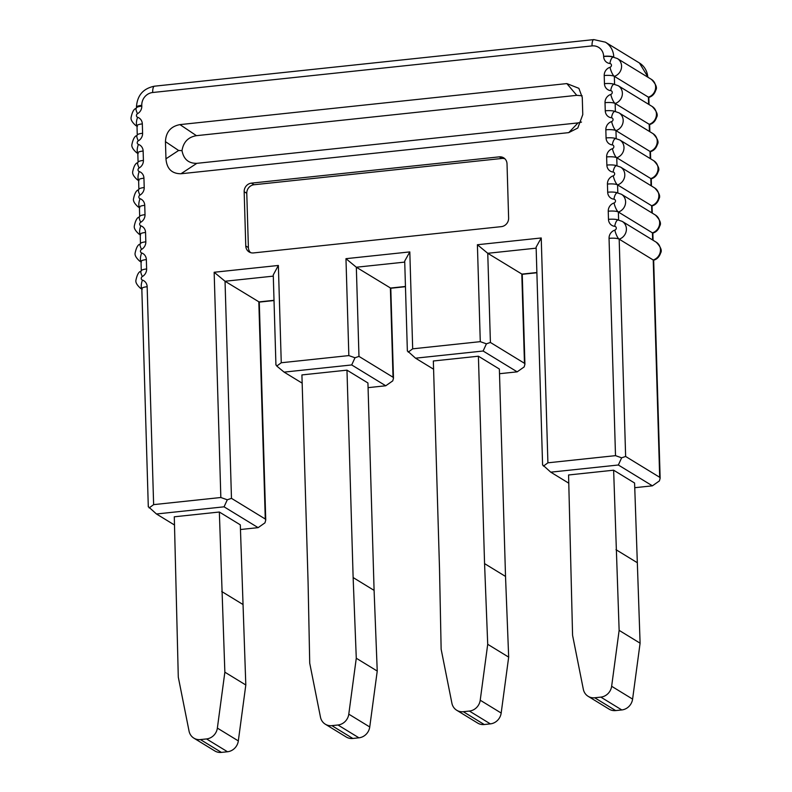 <?xml version="1.0" encoding="UTF-8"?>
<svg xmlns="http://www.w3.org/2000/svg" width="792" height="792" viewBox="0 0 792 792"><rect width="100%" height="100%" fill="white"/><g stroke="black" fill="none" stroke-linecap="round" stroke-linejoin="round"><path stroke-width="1.19" d="M259.271 302.059L225.037 281.249L231.472 498.346L265.27 519.017L265.746 520.037L264.974 522.839L258.123 527.65L240.441 529.521M148.738 507.028L156.47 513.988L174.537 525.037M648.608 104.306L648.401 97.169A9.95 9.177 -58.5 0 0 655.627 86.873A9.95 9.177 -58.5 0 0 651.43 79.388C655.964 84.18 657.409 87.783 655.776 90.189C654.568 93.911 652.341 96.278 649.093 97.317L649.093 97.317A7.96 2.099 -107.7 0 1 648.401 97.169L614.344 76.339L614.582 84.388M649.42 131.442L649.202 124.304A9.95 9.177 -58.5 0 0 656.439 114.018A9.95 9.177 -58.5 0 0 652.242 106.524C656.766 111.316 658.211 114.919 656.578 117.325C655.38 121.047 653.153 123.423 649.895 124.453L649.895 124.453A7.96 2.099 -107.7 0 1 649.202 124.304L615.156 103.475L615.394 111.523M650.222 158.578L650.014 151.44A9.95 9.177 -58.5 0 0 657.241 141.154A9.95 9.177 -58.5 0 0 653.044 133.66C657.578 138.461 659.023 142.055 657.38 144.461C656.182 148.183 653.954 150.559 650.697 151.589L650.697 151.589A7.96 2.099 -107.7 0 1 650.014 151.44L615.958 130.611L616.196 138.659M651.034 185.714L650.816 178.576A9.95 9.177 -58.5 0 0 658.043 168.29A9.95 9.177 -58.5 0 0 653.846 160.796C658.38 165.597 659.825 169.191 658.192 171.597C656.984 175.319 654.756 177.695 651.509 178.725L651.509 178.725A7.96 2.099 -107.7 0 1 650.816 178.576L616.76 157.747L616.998 165.795M651.836 212.86L651.618 205.722A9.95 9.177 -58.5 0 0 658.855 195.426A9.95 9.177 -58.5 0 0 654.657 187.932C659.182 192.733 660.637 196.327 658.993 198.733C657.796 202.455 655.568 204.831 652.311 205.861L652.311 205.861A7.96 2.099 -107.7 0 1 651.618 205.722L617.572 184.892L617.809 192.931M652.638 239.996L652.43 232.858A9.95 9.177 -58.5 0 0 659.657 222.562A9.95 9.177 -58.5 0 0 655.459 215.077C659.993 219.869 661.439 223.473 659.795 225.878C658.597 229.591 656.37 231.967 653.113 232.996L653.113 232.996A7.96 2.099 -107.7 0 1 652.43 232.858L618.374 212.028L618.611 220.067M659.687 477.289L653.232 259.994A9.95 9.177 -58.5 0 0 660.459 249.698A9.95 9.177 -58.5 0 0 656.261 242.213C660.795 247.005 662.241 250.609 660.607 253.014C659.399 256.727 657.172 259.103 653.925 260.132L653.925 260.132A7.96 2.099 -107.7 0 1 653.232 259.994L619.176 239.164L625.63 456.459L659.687 477.289L660.142 478.259L659.399 480.922L652.4 485.833L634.729 487.704M543.015 465.211L550.757 472.171L568.814 483.219M490.406 342.461L524.462 363.29L524.918 364.261L522.245 274.299L487.753 253.291L490.406 342.461L486.417 343.827L483.12 351.014L415.533 358.182L433.59 369.22M524.918 364.261L524.175 366.924L517.176 371.844L483.12 351.014M499.505 373.715L517.176 371.844M407.791 351.222L415.533 358.182M390.803 288.199L356.331 267.231L358.974 356.4L393.03 377.23L393.485 378.2L392.753 380.863L385.753 385.773L351.697 364.944L284.1 372.121L276.774 366.062L281.259 362.756L348.846 355.588L354.994 357.766L351.697 364.944M354.994 357.766L358.974 356.4M368.072 387.654L385.753 385.773M276.368 365.162L276.774 366.062M284.1 372.121L302.168 383.16M231.472 498.346L227.294 499.792L224.067 506.821L258.123 527.65M224.067 506.821L156.47 513.988M219.344 512.018L240.303 524.839L245.807 684.991L238.323 740.906A11.939 11.009 121.5 0 1 227.502 751.756L221.394 752.4A11.939 11.009 121.5 0 1 214.82 750.955L193.862 738.134A11.939 11.009 121.5 0 1 189.05 731.095L178.289 677.111L174.29 516.8L219.344 512.018L224.859 672.18L217.364 728.096A11.939 11.009 121.5 0 1 206.544 738.936L200.435 739.579A11.939 11.009 121.5 0 1 193.862 738.134M149.144 507.929L153.628 504.633L220.839 497.505L227.294 499.792M220.839 497.505L214.157 272.26L225.037 281.249L273.299 276.131M550.757 472.171L618.344 465.003L621.641 457.825L615.503 455.647L547.906 462.815L543.431 466.122M486.417 343.827L480.279 341.659L412.682 348.827L408.207 352.123M251.44 183.14A7.96 7.346 -58.5 0 0 244.164 191.694L245.767 245.965A7.96 7.346 -58.5 0 0 249.124 251.955A7.96 7.346 -58.5 0 0 253.509 252.925L501.346 226.641A7.96 7.346 -58.5 0 0 508.622 218.087L507.019 163.815A7.96 7.346 -58.5 0 0 503.653 157.826A7.96 7.346 -58.5 0 0 499.277 156.856L251.44 183.14L254.054 184.744L501.89 158.459A7.96 7.346 121.5 0 1 504.87 158.776M566.844 83.586L179.952 124.611C170.755 126.364 165.914 132.046 165.449 141.649L165.964 158.806C166.756 168.736 171.765 173.715 180.972 173.755L568.745 132.63L577.794 128.027L582.773 114.602L582.269 97.446L578.873 88.328L566.844 83.586L576.754 95.337L196.436 135.67L179.952 124.611M273.27 274.893L278.368 265.459L281.259 362.756M348.846 355.588L345.965 258.677L356.331 267.231L404.722 262.103M345.965 258.677L409.81 251.905L404.702 261.073L407.365 351.074M480.279 341.659L477.398 244.738L487.753 253.291L536.144 248.163M477.398 244.738L541.233 237.966L536.125 247.134L542.589 465.072M621.641 457.825L625.63 456.459M618.344 465.003L652.4 485.833M613.632 470.2L634.59 483.021L640.094 643.183L632.6 699.098A11.939 11.009 121.5 0 1 621.789 709.939L615.681 710.582A11.939 11.009 121.5 0 1 609.107 709.137L588.149 696.317A11.939 11.009 121.5 0 1 583.328 689.278L572.576 635.303L568.567 474.982L613.632 470.2L619.136 630.363L611.642 686.278A11.939 11.009 121.5 0 1 600.831 697.118L594.723 697.772A11.939 11.009 121.5 0 1 588.149 696.317M640.094 643.183L619.136 630.363M153.628 504.633L147.154 286.724A7.96 7.346 -58.5 0 0 142.441 280.101A1.99 1.832 121.5 0 1 142.332 276.547A7.96 7.346 -58.5 0 0 146.629 268.963L146.352 259.588A7.96 7.346 -58.5 0 0 141.629 252.955A1.99 1.832 121.5 0 1 141.53 249.411A7.96 7.346 -58.5 0 0 145.827 241.827L145.55 232.452A7.96 7.346 -58.5 0 0 140.827 225.819A1.99 1.832 121.5 0 1 140.719 222.265A7.96 7.346 -58.5 0 0 145.015 214.681L144.738 205.316A7.96 7.346 -58.5 0 0 140.026 198.683A1.99 1.832 121.5 0 1 139.917 195.129A7.96 7.346 -58.5 0 0 144.213 187.546L143.936 178.18A7.96 7.346 -58.5 0 0 139.214 171.547A1.99 1.832 121.5 0 1 139.115 167.993A7.96 7.346 -58.5 0 0 143.411 160.41L143.134 151.044A7.96 7.346 -58.5 0 0 138.412 144.411A1.99 1.832 121.5 0 1 138.303 140.857A7.96 7.346 -58.5 0 0 142.6 133.274L142.322 123.898A7.96 7.346 -58.5 0 0 137.61 117.275A1.99 1.832 121.5 0 1 137.501 113.721A7.96 7.346 -58.5 0 0 141.798 106.138L141.768 105.326A11.939 11.009 121.5 0 1 152.698 92.506L592.04 45.906A11.939 11.009 121.5 0 1 603.643 56.351L603.653 56.539A7.96 7.346 -58.5 0 0 609.889 63.499A1.99 1.832 121.5 0 1 609.998 67.3A7.96 7.346 -58.5 0 0 604.217 75.537L604.454 83.675A7.96 7.346 -58.5 0 0 610.691 90.635A1.99 1.832 121.5 0 1 610.8 94.436A7.96 7.346 -58.5 0 0 605.019 102.673L605.266 110.821A7.96 7.346 -58.5 0 0 611.493 117.78A1.99 1.832 121.5 0 1 611.612 121.572A7.96 7.346 -58.5 0 0 605.831 129.809L606.068 137.957A7.96 7.346 -58.5 0 0 612.305 144.916A1.99 1.832 121.5 0 1 612.414 148.708A7.96 7.346 -58.5 0 0 606.632 156.945L606.87 165.092A7.96 7.346 -58.5 0 0 613.107 172.052A1.99 1.832 121.5 0 1 613.226 175.844A7.96 7.346 -58.5 0 0 607.434 184.081L607.682 192.228A7.96 7.346 -58.5 0 0 613.919 199.188A1.99 1.832 121.5 0 1 614.028 202.99A7.96 7.346 -58.5 0 0 608.246 211.216L608.484 219.364A7.96 7.346 -58.5 0 0 614.721 226.324A7.96 2.812 -84.1 0 1 618.166 220.008L622.205 221.384A9.95 9.177 121.5 0 1 626.403 228.868A9.95 9.177 121.5 0 1 619.176 239.164A7.96 1.772 178.3 0 0 609.048 238.352A7.96 7.346 -58.5 0 1 614.83 230.125A7.96 2.099 72.3 0 0 619.176 239.164M613.919 199.188A7.96 2.812 -84.1 0 1 617.354 192.872L621.403 194.248A9.95 9.177 121.5 0 1 625.601 201.732A9.95 9.177 121.5 0 1 618.374 212.028A7.96 1.772 178.3 0 0 608.246 211.216M613.107 172.052A7.96 2.812 -84.1 0 1 616.552 165.736L620.601 167.102A9.95 9.177 121.5 0 1 624.799 174.596A9.95 9.177 121.5 0 1 617.572 184.892A7.96 1.772 178.3 0 0 607.434 184.081M612.305 144.916A7.96 2.812 -84.1 0 1 615.75 138.6L619.789 139.966A9.95 9.177 121.5 0 1 623.987 147.46A9.95 9.177 121.5 0 1 616.76 157.747A7.96 1.772 178.3 0 0 606.632 156.945M611.493 117.78A7.96 2.812 -84.1 0 1 614.938 111.464L618.988 112.83A9.95 9.177 121.5 0 1 623.185 120.325A9.95 9.177 121.5 0 1 615.958 130.611A7.96 1.772 178.3 0 0 605.831 129.809M610.691 90.635A7.96 2.812 -84.1 0 1 614.137 84.328L618.186 85.694A9.95 9.177 121.5 0 1 622.383 93.189A9.95 9.177 121.5 0 1 615.156 103.475A7.96 1.772 178.3 0 0 605.019 102.673M609.889 63.499A7.96 2.812 -84.1 0 1 613.325 57.192A7.96 2.812 -84.1 0 1 613.335 57.192L613.78 57.351M137.61 117.275A7.96 3.01 108.8 0 0 136.996 125.869M138.412 144.411A7.96 3.01 108.8 0 0 137.798 153.005M139.214 171.547A7.96 3.01 108.8 0 0 138.6 180.15M140.026 198.683A7.96 3.01 108.8 0 0 139.412 207.286M140.827 225.819A7.96 3.01 108.8 0 0 140.214 234.422M141.629 252.955A7.96 3.01 108.8 0 0 141.025 261.558M142.441 280.101A7.96 3.01 108.8 0 0 141.827 288.694M478.408 356.212L499.366 369.032L505.524 576.437L508.672 657.122L501.178 713.038A11.939 11.009 121.5 0 1 490.357 723.878L484.249 724.522A11.939 11.009 121.5 0 1 477.675 723.076L456.717 710.256A11.939 11.009 121.5 0 1 451.905 703.217L441.144 649.242L439.501 568.399L433.343 360.994L478.408 356.212L484.565 563.617L487.714 644.302L480.219 700.217A11.939 11.009 121.5 0 1 469.399 711.058L463.29 711.701A11.939 11.009 121.5 0 1 456.717 710.256M508.672 657.122L487.714 644.302M346.975 370.151L367.933 382.972L374.091 590.377L377.24 671.062L369.745 726.967A11.939 11.009 121.5 0 1 358.934 737.817L352.826 738.461A11.939 11.009 121.5 0 1 346.252 737.015L325.294 724.195A11.939 11.009 121.5 0 1 320.473 717.156L309.721 663.181L308.078 582.328L301.92 374.923L346.975 370.151L353.133 577.556L356.281 658.241L348.787 714.156A11.939 11.009 121.5 0 1 337.976 724.997L331.868 725.64A11.939 11.009 121.5 0 1 325.294 724.195M377.24 671.062L356.281 658.241M250.529 252.608A7.96 7.346 121.5 0 1 248.391 247.569L246.777 193.297A7.96 7.346 121.5 0 1 254.054 184.744M180.972 173.755L196.822 163.34C188.565 163.469 183.635 159.232 182.011 150.638C183.378 142.075 188.189 137.085 196.436 135.67M182.011 150.638L178.626 150.48L165.964 158.806M576.754 95.337L582.14 95.782M581.516 122.077L578.021 122.909L568.745 132.63M196.822 163.34L578.021 122.909M245.807 684.991L224.859 672.18M265.27 519.017L258.826 301.92L274.012 300.307M141.837 288.961A9.95 9.177 121.5 0 1 140.57 288.328L141.837 289.11M141.025 261.825A9.95 9.177 121.5 0 1 139.758 261.192L141.035 261.964M140.224 234.689A9.95 9.177 121.5 0 1 138.956 234.056L140.224 234.828M139.422 207.554A9.95 9.177 121.5 0 1 138.155 206.92L139.422 207.692M138.61 180.418A9.95 9.177 121.5 0 1 137.343 179.784L138.62 180.556M137.808 153.282A9.95 9.177 121.5 0 1 136.541 152.638L137.808 153.42M137.006 126.146A9.95 9.177 121.5 0 1 135.739 125.502L137.006 126.284M647.787 77.161A19.889 18.355 -58.5 0 0 639.441 63.004L605.385 42.174A19.889 18.355 121.5 0 1 613.78 57.153L613.78 57.252M613.988 57.281L613.78 57.153A7.96 1.772 178.3 0 0 603.643 56.351M613.325 57.192L617.374 58.558A9.95 9.177 121.5 0 1 621.572 66.043A9.95 9.177 121.5 0 1 614.344 76.339A7.96 1.772 178.3 0 0 604.217 75.537M649.103 97.307L648.846 97.733A7.96 1.772 178.3 0 0 648.401 97.169M649.905 124.443L649.648 124.869A7.96 1.772 178.3 0 0 649.202 124.304M650.697 151.589L650.46 152.005A7.96 1.772 178.3 0 0 650.014 151.44M651.519 178.725L651.262 179.14A7.96 1.772 178.3 0 0 650.816 178.576M652.321 205.861L652.063 206.276A7.96 1.772 178.3 0 0 651.618 205.722M653.113 232.996L652.875 233.412A7.96 1.772 178.3 0 0 652.43 232.858M653.935 260.132L653.677 260.548A7.96 1.772 178.3 0 0 653.232 259.994M524.462 363.29L521.809 274.121L536.867 272.527M393.03 377.23L390.387 288.06L405.445 286.466M214.157 272.26L278.368 265.459M614.721 226.324A1.99 1.832 121.5 0 1 614.83 230.125M615.503 455.647L609.048 238.352M541.233 237.966L547.906 462.815M409.81 251.905L412.682 348.827M636.946 562.498L615.988 549.678M632.6 699.098L611.642 686.278M621.789 709.939L600.831 697.118M615.681 710.582L594.723 697.772M608.484 219.364A7.96 1.772 -1.7 0 1 618.364 220.037M614.028 202.99A7.96 2.099 72.3 0 0 618.374 212.028M607.682 192.228A7.96 1.772 -1.7 0 1 617.552 192.901M613.226 175.844A7.96 2.099 72.3 0 0 617.572 184.892M606.87 165.092A7.96 1.772 -1.7 0 1 616.75 165.756M612.414 148.708A7.96 2.099 72.3 0 0 616.76 157.747M606.068 137.957A7.96 1.772 -1.7 0 1 615.948 138.62M611.612 121.572A7.96 2.099 72.3 0 0 615.958 130.611M605.266 110.821A7.96 1.772 -1.7 0 1 615.137 111.484M610.8 94.436A7.96 2.099 72.3 0 0 615.156 103.475M604.454 83.675A7.96 1.772 -1.7 0 1 614.335 84.348M609.998 67.3A7.96 2.099 72.3 0 0 614.344 76.339M603.653 56.539A7.96 1.772 -1.7 0 1 613.533 57.212M592.04 45.906A7.96 2.505 -96.1 0 1 593.822 39.6L605.385 42.174M141.768 105.326A7.96 1.772 178.3 0 0 136.442 107.168C137.165 95.456 143.174 88.466 154.47 86.189A7.96 2.505 83.9 0 0 152.698 92.506M136.442 107.168L136.462 107.979A7.96 1.772 -1.7 0 1 141.798 106.138M137.501 113.721A7.96 1.584 -119.4 0 1 136.214 108.395C133.967 108.801 132.264 111.811 131.096 117.414C130.63 119.632 132.175 122.324 135.739 125.502M142.322 123.898A7.96 1.772 178.3 0 0 136.986 125.74L137.432 126.304M136.986 125.74L137.263 135.115A7.96 1.772 -1.7 0 1 142.6 133.274M138.303 140.857A7.96 1.584 -119.4 0 1 137.016 135.531C134.779 135.937 133.066 138.946 131.898 144.56C131.432 146.768 132.987 149.46 136.541 152.638M143.134 151.044A7.96 1.772 178.3 0 0 137.798 152.876L138.244 153.44M137.798 152.876L138.075 162.251A7.96 1.772 -1.7 0 1 143.411 160.41M139.115 167.993A7.96 1.584 -119.4 0 1 137.818 162.667C135.581 163.083 133.878 166.082 132.7 171.696C132.244 173.903 133.789 176.596 137.343 179.784M143.936 178.18A7.96 1.772 178.3 0 0 138.6 180.012L139.045 180.576M138.6 180.012L138.877 189.387A7.96 1.772 -1.7 0 1 144.213 187.546M139.917 195.129A7.96 1.584 -119.4 0 1 138.63 189.803C136.382 190.219 134.68 193.228 133.511 198.832C133.046 201.039 134.59 203.732 138.155 206.92M144.738 205.316A7.96 1.772 178.3 0 0 139.402 207.148L139.847 207.712M139.402 207.148L139.689 216.523A7.96 1.772 -1.7 0 1 145.015 214.681M140.719 222.265A7.96 1.584 -119.4 0 1 139.432 216.939C137.194 217.355 135.481 220.364 134.313 225.968C133.848 228.175 135.402 230.868 138.956 234.056M145.55 232.452A7.96 1.772 178.3 0 0 140.214 234.293L140.659 234.848M140.214 234.293L140.491 243.659A7.96 1.772 -1.7 0 1 145.827 241.827M141.53 249.411A7.96 1.584 -119.4 0 1 140.233 244.075C137.996 244.49 136.293 247.5 135.115 253.103C134.66 255.311 136.204 258.004 139.758 261.192M146.352 259.588A7.96 1.772 178.3 0 0 141.016 261.429L141.461 261.984M141.016 261.429L141.293 270.795A7.96 1.772 -1.7 0 1 146.629 268.963M142.332 276.547A7.96 1.584 -119.4 0 1 141.045 271.21C138.798 271.626 137.095 274.636 135.927 280.239C135.462 282.447 137.006 285.15 140.57 288.328M147.154 286.724A7.96 1.772 178.3 0 0 141.817 288.565L142.263 289.12M505.524 576.437L484.565 563.617M501.178 713.038L480.219 700.217M490.357 723.878L469.399 711.058M484.249 724.522L463.29 711.701M374.091 590.377L353.133 577.556M369.745 726.967L348.787 714.156M358.934 737.817L337.976 724.997M352.826 738.461L331.868 725.64M246.777 193.297L244.164 191.694M501.89 158.459L499.277 156.856M245.767 245.965L248.391 247.569M165.449 141.649L178.626 150.48M242.669 604.306L221.71 591.495M238.323 740.906L217.364 728.096M227.502 751.756L206.544 738.936M221.394 752.4L200.435 739.579M259.281 302.108L265.746 520.037M648.212 77.418L639.441 63.004M617.374 58.558L651.43 79.388M648.846 97.733L649.044 104.574M618.186 85.694L652.242 106.524M649.648 124.869L649.856 131.71M618.988 112.83L653.044 133.66M650.46 152.005L650.658 158.845M619.789 139.966L653.846 160.796M651.262 179.14L651.46 185.981M620.601 167.102L654.657 187.932M652.063 206.276L652.271 213.117M621.403 194.248L655.459 215.077M652.875 233.412L653.073 240.263M622.205 221.384L656.261 242.213M653.677 260.548L660.142 478.259M536.877 272.755L522.205 274.309M405.454 286.694L390.783 288.248L393.485 378.2M274.022 300.544L259.241 302.108M273.26 274.893L275.933 365.013M154.47 86.189L593.822 39.6M148.302 506.88L141.817 288.565"/></g></svg>
